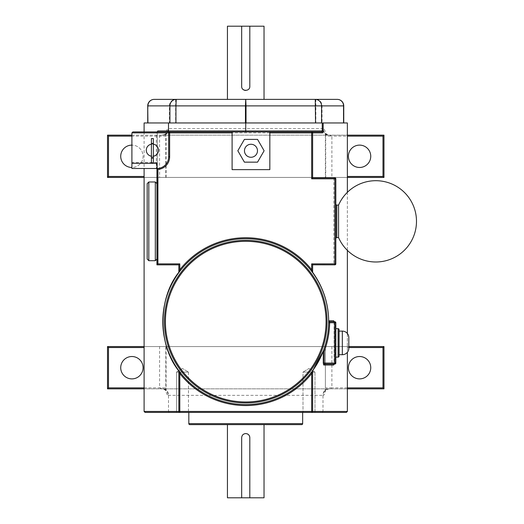 <?xml version="1.0" encoding="UTF-8"?>
<svg xmlns="http://www.w3.org/2000/svg" width="524" height="524" viewBox="0 0 524 524"><rect width="100%" height="100%" fill="white"/><g stroke="black" fill="none" stroke-linecap="round" stroke-linejoin="round"><path stroke-width="0.39" stroke-dasharray="2.62 1.97" d="M169.422 122.957L175.619 122.957L175.619 105.887L315.854 105.887L315.854 122.957L322.05 122.957L322.05 105.887A6.504 6.196 -90 0 0 315.854 99.377L337.24 99.377A6.504 6.196 -90 0 1 343.443 105.887L343.443 122.957L147.729 122.957L148.037 105.887A6.504 6.196 90 0 1 154.233 99.377L175.619 99.377A6.504 6.196 -90 0 0 169.422 105.887L169.422 122.957L148.037 122.957M331.889 346.561L331.889 387.871L325.384 387.871L325.384 346.561L348.84 346.561M347.373 388.847L329.498 388.847L327.415 389.24L324.946 391.31L325.384 387.871L325.384 346.561M331.889 177.439L325.384 177.439L325.384 136.129L331.889 136.129L331.889 177.439L347.373 177.439L347.373 176.464L347.373 177.439L144.1 177.439L159.591 177.439L159.591 136.129L161.975 135.153L347.373 135.153M325.384 177.439L347.373 177.439L347.373 352.298M335.832 204.105L335.832 238.584L335.832 204.105M334.856 321.762L335.111 322.738L335.832 322.738L335.832 363.066L334.135 363.066L334.057 321.539M167.719 131.904L156.846 131.904L156.368 132.88L131.904 132.88L131.904 168.492L156.945 168.492L156.945 264.843L157.344 264.843L157.318 132.88L157.344 264.843L178.795 264.843M335.832 328.672L335.832 357.132L335.832 328.672M314.97 372.092L314.97 412.427L302.996 412.427L314.97 412.427L314.97 372.092L302.996 372.092L302.996 412.427L302.996 372.092L314.97 372.092L302.996 372.092L314.97 372.092L308.983 368.496L302.996 372.092L308.983 368.496L314.97 372.092M188.476 372.092L188.476 412.427L176.509 412.427L188.476 412.427L179.798 412.427L188.476 412.427L188.476 372.092L176.509 372.092L176.509 412.427L176.509 372.092L188.476 372.092L176.509 372.092L188.476 372.092L182.496 368.496L176.509 372.092L182.496 368.496L188.476 372.092M302.656 412.427L188.823 412.427L302.656 412.427M264.031 424.623L227.442 424.623L264.031 424.623M247.302 433.879A4.068 4.068 0 0 0 241.675 437.632L241.675 497.8M245.736 402.949A81.312 81.312 0 0 0 327.048 321.644A81.312 81.312 0 0 0 245.736 240.333A81.312 81.312 0 0 0 164.425 321.644A81.312 81.312 0 0 0 245.736 402.949M312.782 370.461L311.433 372.269M264.031 99.377L227.442 99.377M338.576 205.081L338.576 237.608M131.904 145.115A11.181 11.181 0 0 0 120.723 156.296A11.181 11.181 0 0 0 131.904 167.477A11.181 11.181 0 0 0 143.085 156.296A11.181 11.181 0 0 0 131.904 145.115A11.181 11.181 0 0 1 143.085 156.296A11.181 11.181 0 0 1 131.904 167.477M359.575 145.115A11.181 11.181 0 0 0 348.394 156.296A11.181 11.181 0 0 0 359.575 167.477A11.181 11.181 0 0 0 370.75 156.296A11.181 11.181 0 0 0 359.575 145.115M359.575 356.523A11.181 11.181 0 0 0 348.394 367.704A11.181 11.181 0 0 0 359.575 378.885A11.181 11.181 0 0 0 370.75 367.704A11.181 11.181 0 0 0 359.575 356.523M131.904 356.523A11.181 11.181 0 0 0 120.723 367.704A11.181 11.181 0 0 0 131.904 378.885A11.181 11.181 0 0 0 143.085 367.704A11.181 11.181 0 0 0 131.904 356.523M152.392 156.296A6.098 6.098 0 0 0 153.368 156.218L153.368 144.179A6.098 6.098 0 0 0 151.416 144.179L151.416 156.218A6.098 6.098 0 0 0 158.49 150.198A6.098 6.098 0 0 0 152.392 144.1A6.098 6.098 0 0 0 146.294 150.198A6.098 6.098 0 0 0 152.392 156.296M250.97 157.272A6.504 6.504 0 0 0 257.481 150.768A6.504 6.504 0 0 0 250.97 144.264A6.504 6.504 0 0 0 244.466 150.768A6.504 6.504 0 0 0 250.97 157.272M156.945 183.616L156.945 259.072L156.945 183.616M148.816 260.697L148.816 181.992M155.32 181.992L155.32 260.697M147.192 183.616L147.192 259.072M264.116 150.768L257.546 139.384L244.4 139.384L237.831 150.768L244.4 162.152L257.546 162.152L264.116 150.768M232.106 131.904L232.106 169.632L269.834 169.632L269.834 131.904L232.106 131.904L269.834 131.904M269.834 132.88L232.106 132.88M339.08 354.696L339.08 331.116L339.08 354.696M156.945 163.292L156.945 168.492A11.711 11.711 0 0 0 168.656 156.787L168.656 132.88M348.84 347.536L347.373 347.536L347.373 346.561L144.1 346.561L144.1 347.536L144.1 346.561L166.095 346.561L144.1 346.561L144.1 176.464L144.1 177.439L159.591 177.439M383.968 346.561L107.512 346.561L107.512 388.847L383.968 388.847L383.968 346.561M107.512 177.439L383.968 177.439L383.968 135.153L107.512 135.153L107.512 177.439M347.373 387.871L331.889 387.871L329.498 388.847L144.1 388.847M131.904 135.153L161.975 135.153A6.504 6.196 -90 0 0 168.171 128.649C166.737 129.127 165.938 131.622 165.787 136.129L165.787 177.439M325.692 346.561L347.373 346.561L347.373 333.506M347.373 192.308L347.373 250.38M347.373 347.536L347.373 346.561M327.736 388.847C324.867 389.26 323.282 391.428 322.981 395.351L322.981 411.451L168.492 411.451L169.206 412.427L314.97 412.427M163.743 388.847C166.606 389.26 168.191 391.428 168.492 395.351L168.492 411.451L144.1 411.451M347.373 122.957L322.981 122.957L322.981 128.649C323.282 132.572 324.867 134.74 327.736 135.153M322.981 122.957L168.492 122.957L168.492 128.649C168.191 132.572 166.606 134.74 163.743 135.153M312.684 177.846L334.856 177.846L334.856 264.843L312.684 264.843M333.86 177.846L333.86 264.843M335.832 263.873L335.832 178.822M227.442 26.2L264.031 26.2M144.1 131.904L144.1 168.492M168.492 122.957L144.1 122.957M178.691 272.827L180.046 271.013M321.723 131.904L169.632 131.904M156.846 131.904L132.88 131.904M315.854 122.957L175.619 122.957M343.443 122.957L322.05 122.957M241.675 26.2L241.675 86.368A4.068 4.068 0 0 0 242.867 89.244M245.736 90.436A4.068 4.068 0 0 0 249.804 86.368L249.804 26.2M249.804 497.8L249.804 437.632M227.442 497.8L264.031 497.8M189.799 424.623L301.68 424.623M145.115 412.427L169.206 412.427M347.373 411.451L322.981 411.451L322.273 412.427L346.364 412.427M131.904 163.292L131.904 162.545L131.904 163.292M153.368 144.179L151.416 144.1L151.416 138.565L153.368 138.565L153.368 144.1M153.368 156.218L153.368 157.429L151.416 157.429L151.416 162.957L153.368 162.957L153.368 157.429L151.416 157.429L151.416 156.218M334.626 321.762L329.648 321.762A0.976 0.976 0 0 1 328.672 320.799A0.976 0.976 0 0 0 329.648 321.762M324.697 364.042L334.856 364.042M180.564 372.931A82.936 82.936 0 0 0 310.909 372.931A82.936 82.936 0 0 1 180.564 372.931M323.308 350.995A82.936 82.936 0 0 0 328.666 322.725A82.936 82.936 0 0 1 323.308 350.995M310.909 270.351A82.936 82.936 0 0 0 180.564 270.351A82.936 82.936 0 0 1 310.909 270.351M333.965 321.422L334.135 322.738L335.111 322.738L335.111 363.066L334.626 364.042M165.787 346.561L165.787 387.871C165.938 392.378 166.737 394.873 168.171 395.351A6.504 6.196 90 0 0 161.975 388.847L159.591 387.871L159.591 346.561M325.692 177.439L325.692 136.129C325.535 131.622 324.742 129.127 323.301 128.649A6.504 6.196 90 0 0 329.498 135.153L331.889 136.129L347.373 136.129M329.498 388.847A6.504 6.196 90 0 0 323.301 395.351C324.742 394.873 325.535 392.378 325.692 387.871M175.619 99.377L175.619 105.887L147.729 105.887M343.751 105.887L315.854 105.887L315.854 99.377M325.692 136.129L324.946 132.69L327.415 134.76L329.498 135.153M336.808 237.608L336.808 205.081M157.416 131.681L157.318 132.88L156.368 132.88L156.368 168.492M166.095 177.439L166.095 136.129L131.904 136.129M144.1 387.871L166.095 387.871L166.095 346.561M168.171 395.351L323.301 395.351M323.301 128.649L168.171 128.649M334.161 322.738L334.057 364.265M302.656 423.647L188.823 423.647M338.104 328.672L338.104 357.132M342.336 331.116L342.336 354.696M157.318 132.88L157.508 131.563M161.975 135.153L164.058 134.76L166.527 132.69L165.787 136.129M165.787 387.871L166.527 391.31L164.058 389.24L161.975 388.847M156.945 162.545L131.904 162.545M333.965 364.383L334.135 363.066"/><path stroke-width="0.79" d="M147.729 122.957L147.729 105.887L147.919 122.957M169.907 122.957L169.907 105.887L147.919 105.887A6.504 6.314 -90 0 1 154.233 99.377L337.24 99.377A6.504 6.504 0 0 1 343.751 105.887L321.572 105.887L321.572 122.957M342.336 354.696L342.336 331.116L339.08 331.116L339.08 354.696L342.336 354.696A6.504 6.504 0 0 0 348.84 348.191L348.84 337.62L348.84 348.191M342.336 331.116A6.504 6.504 0 0 1 348.84 337.62M188.823 412.427L188.823 423.647A0.976 0.976 0 0 0 189.799 424.623L301.68 424.623A0.976 0.976 0 0 0 302.656 423.647L302.656 412.427M335.832 357.132L338.104 357.132A0.976 0.976 0 0 0 339.08 356.156L339.08 354.696M338.104 357.132L338.104 328.672A0.976 0.976 0 0 1 339.08 329.648L339.08 356.156M245.736 240.333A81.312 81.312 0 0 1 327.048 321.644A81.312 81.312 0 0 1 245.736 402.949A81.312 81.312 0 0 1 164.425 321.644A81.312 81.312 0 0 1 245.736 240.333A81.312 81.312 0 0 0 164.425 321.644A81.312 81.312 0 0 0 245.736 402.949M338.576 205.081A40.656 40.656 0 0 1 416.488 221.344A40.656 40.656 0 0 1 338.576 237.608L338.576 205.081L336.808 205.081A0.976 0.976 0 0 1 335.832 204.105M338.576 237.608L336.808 237.608A0.976 0.976 0 0 0 335.832 238.584M338.104 328.672L335.832 328.672M347.373 411.451L346.364 412.427L145.115 412.427L144.1 411.451L178.848 411.451L178.848 371.031C157.731 344.851 157.731 298.438 178.848 272.251A0.976 0.897 -143.9 0 1 178.691 272.827C157.816 298.706 157.816 344.576 178.691 370.461L180.564 372.931L179.798 373.54L179.798 411.451L311.682 411.451L311.682 373.54L312.625 371.031L312.625 411.451L347.373 411.451L347.373 352.298M264.031 424.623L264.031 497.8L249.804 497.8L249.804 437.632C249.568 435.162 248.212 433.806 245.736 433.564C243.267 433.806 241.911 435.162 241.675 437.632L241.675 497.8L227.442 497.8L227.442 424.623M249.804 437.632A4.068 4.068 0 0 0 247.302 433.879M245.736 404.58A82.936 82.936 0 0 0 328.672 321.644A82.936 82.936 0 0 0 245.736 238.708A82.936 82.936 0 0 0 162.8 321.644A82.936 82.936 0 0 0 245.736 404.58M311.433 372.269L310.909 372.931L311.682 373.54A83.912 83.912 0 0 1 179.798 373.54L178.848 371.031A0.976 0.897 143.9 0 0 178.691 370.461M312.782 370.461L323.308 350.995A0.976 0.799 -159.3 0 0 323.269 351.342L312.625 371.031A0.976 0.897 -143.9 0 1 312.782 370.461M269.834 131.904L232.106 131.904L232.106 169.632L269.834 169.632L269.834 131.904L321.723 131.904A0.976 0.95 -90 0 1 322.673 132.88L312.625 132.88L312.625 177.872L334.856 177.846L335.832 178.822L335.832 263.873L334.856 264.843L312.625 264.817L312.625 272.251C323.013 286.766 328.371 302.944 328.699 320.786L328.666 322.725L329.642 322.738L329.648 321.762L334.856 321.762A0.976 0.976 0 0 1 335.832 322.738L335.832 363.066A0.976 0.976 0 0 1 334.856 364.042L324.697 364.042L324.218 363.066L334.856 363.066L334.856 322.738L329.642 322.738A83.912 83.912 0 0 1 324.218 351.342L324.218 363.066L323.269 363.066L323.753 365.018A0.976 0.95 -90 0 1 324.697 364.042M333.998 321.52L334.626 321.762A0.976 0.95 90 0 1 333.683 320.786L328.699 320.786A0.976 0.95 -90 0 0 329.648 321.762A0.976 0.976 0 0 1 328.672 320.799C328.352 303.16 323.053 287.172 312.782 272.827L310.909 270.351L311.682 269.749L311.682 263.873L334.856 263.873L334.856 178.822L311.682 178.822L311.682 132.88L269.834 132.88M315.854 99.377L264.031 99.377L264.031 26.2L241.675 26.2L241.675 86.368C241.42 91.615 250.053 91.615 249.804 86.368L249.804 26.2M241.675 26.2L227.442 26.2L227.442 99.377L175.619 99.377M131.904 145.115A11.181 11.181 0 0 0 120.723 156.296A11.181 11.181 0 0 0 131.904 167.477M359.575 145.115A11.181 11.181 0 0 0 348.394 156.296A11.181 11.181 0 0 0 359.575 167.477A11.181 11.181 0 0 0 370.75 156.296A11.181 11.181 0 0 0 359.575 145.115M359.575 356.523A11.181 11.181 0 0 0 348.394 367.704A11.181 11.181 0 0 0 359.575 378.885A11.181 11.181 0 0 0 370.75 367.704A11.181 11.181 0 0 0 359.575 356.523M131.904 356.523A11.181 11.181 0 0 0 120.723 367.704A11.181 11.181 0 0 0 131.904 378.885A11.181 11.181 0 0 0 143.085 367.704A11.181 11.181 0 0 0 131.904 356.523M153.368 156.218A6.098 6.098 0 0 0 153.368 144.179M250.97 157.272A6.504 6.504 0 0 0 257.481 150.768A6.504 6.504 0 0 0 250.97 144.264A6.504 6.504 0 0 0 244.466 150.768A6.504 6.504 0 0 0 250.97 157.272M156.945 183.616L155.32 181.992L155.32 260.697L156.945 259.072M148.816 260.697L147.192 259.072L147.192 183.616L148.816 181.992L148.816 260.697L155.32 260.697M148.816 181.992L155.32 181.992M257.546 162.152L264.116 150.768L257.546 139.384L244.4 139.384L237.831 150.768L244.4 162.152L257.546 162.152M339.08 331.116L339.08 329.648M151.416 144.179A6.098 6.098 0 0 0 151.416 156.218M232.106 132.88L169.632 132.88L169.632 131.904L132.88 131.904L131.904 132.88L131.904 163.292L156.945 163.292L156.945 168.492L131.904 168.492L131.904 163.292M144.1 388.847L107.512 388.847L107.512 346.561L144.1 346.561L144.1 411.451M348.84 346.561L383.968 346.561L383.968 388.847L347.373 388.847M144.1 168.492L144.1 177.439L107.512 177.439L107.512 135.153L131.904 135.153M347.373 135.153L383.968 135.153L383.968 177.439L347.373 177.439L347.373 192.308M347.373 250.38L347.373 333.506M144.1 177.439L144.1 346.561M232.106 131.904L169.632 131.904L168.656 132.88L169.632 132.88L169.632 156.787A12.687 12.687 0 0 1 157.921 169.429L157.921 263.873L179.798 263.873L178.795 264.843L156.945 264.843L156.945 168.492A11.711 11.711 0 0 0 168.656 156.787L168.656 132.88L131.904 132.88L132.88 131.904M144.1 131.904L144.1 122.957L347.373 122.957L347.373 177.439M168.492 122.957L168.492 130.928L167.719 131.904L169.632 131.904A0.976 0.976 0 0 0 168.656 132.88A0.976 0.976 0 0 1 169.632 131.904M245.736 122.957L245.736 131.904M180.046 271.013L180.564 270.351L179.798 269.749L178.848 272.251L178.848 264.817M242.867 89.244A4.068 4.068 0 0 0 245.736 90.436M249.804 497.8L241.675 497.8M314.97 412.427L322.273 412.427M153.368 143.445L151.416 143.445L151.416 138.565L153.368 138.565L153.368 162.957L151.416 162.957L151.416 158.084L153.368 158.084M151.416 143.445L151.416 158.084M157.416 131.681L157.796 130.928A0.976 0.95 -90 0 1 156.846 131.904L157.475 131.662M157.796 130.928L322.253 130.928L321.723 131.904M312.625 177.872L311.682 178.822M157.921 169.429L156.945 168.492A11.711 11.711 0 0 0 168.656 156.787L169.632 156.787M157.921 263.873L156.945 264.843M335.832 178.822A0.976 0.976 0 0 0 334.856 177.846L334.856 178.822L335.832 178.822A0.976 0.976 0 0 0 334.856 177.846M334.856 264.843A0.976 0.976 0 0 0 335.832 263.873L334.856 263.873L334.856 264.843A0.976 0.976 0 0 0 335.832 263.873M312.625 264.817L311.682 263.873M335.832 363.066L334.856 364.042L334.856 363.066L335.832 363.066M312.782 272.827A0.976 0.897 -36.1 0 1 312.625 272.251L311.682 269.749A83.912 83.912 0 0 0 179.798 269.749L179.798 263.873M333.998 364.291L334.626 364.042A0.976 0.95 -90 0 0 333.683 365.018L334.057 364.265M334.856 321.762L335.832 322.738L334.856 322.738L334.856 321.762M144.1 347.536L108.488 347.536L107.512 346.561M108.488 347.536L108.488 387.871L107.512 388.847M131.904 136.129L108.488 136.129L107.512 135.153M107.512 177.439L108.488 176.464L144.1 176.464M383.968 346.561L382.992 347.536L348.84 347.536M383.968 388.847L382.992 387.871L382.992 347.536M383.968 135.153L382.992 136.129L347.373 136.129M383.968 177.439L382.992 176.464L382.992 136.129M315.54 122.957L315.258 99.377A6.504 6.314 90 0 1 321.572 105.887L246.025 105.887L245.736 99.377L245.455 105.887L175.94 105.887L176.221 99.377A6.504 6.314 -90 0 0 169.907 105.887L175.94 105.887L175.94 122.957M188.823 423.647L302.656 423.647M245.736 401.974A80.336 80.336 0 0 0 326.072 321.644A80.336 80.336 0 0 0 245.736 241.309A80.336 80.336 0 0 0 165.401 321.644A80.336 80.336 0 0 0 245.736 401.974M336.808 205.081L336.808 237.608M347.373 387.871L382.992 387.871M347.373 176.464L382.992 176.464M108.488 136.129L108.488 176.464M108.488 387.871L144.1 387.871M323.157 122.957L323.157 130.928L322.253 130.928L322.253 122.957M322.673 132.88L323.157 130.928M334.057 321.539L333.683 320.786M333.683 365.018L323.753 365.018M323.269 363.066L323.269 351.342L324.218 351.342L323.308 350.995M245.455 122.957L245.455 105.887L246.025 105.887L246.025 122.957M343.561 122.957L343.561 105.887A6.504 6.314 90 0 0 337.24 99.377M311.682 131.904L311.682 132.88L312.625 132.88A0.976 0.95 -90 0 0 311.682 131.904M311.682 412.427A0.976 0.95 -90 0 0 312.625 411.451L311.682 411.451L311.682 412.427M179.798 412.427L179.798 411.451L178.848 411.451A0.976 0.95 90 0 0 179.798 412.427M343.751 122.957L343.751 105.887M154.233 99.377A6.504 6.504 0 0 0 147.729 105.887"/></g></svg>
